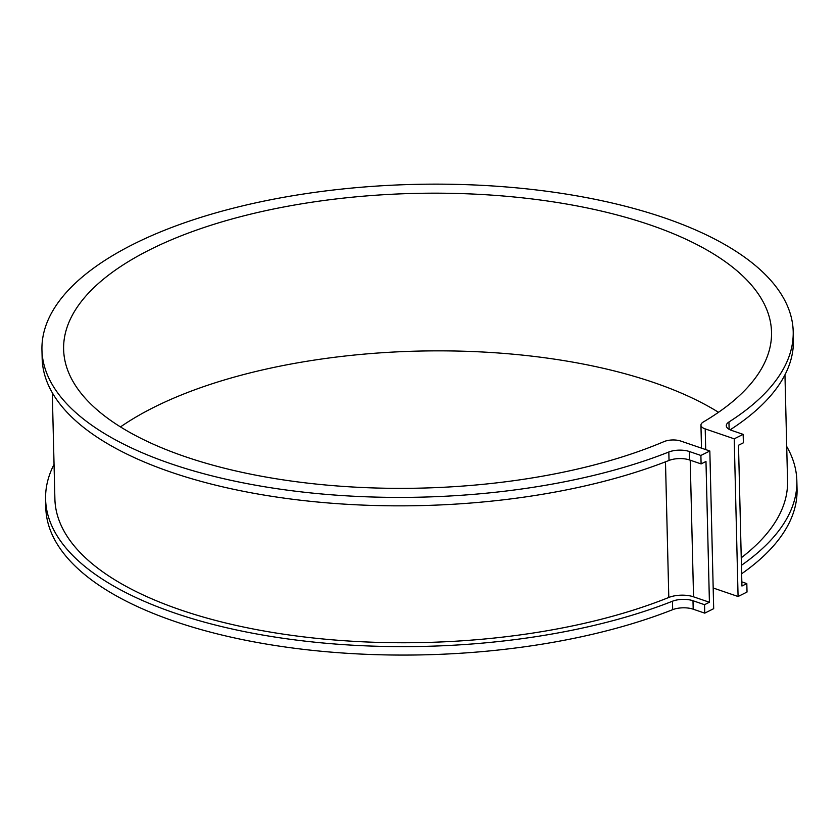 <?xml version="1.0" encoding="UTF-8"?>
<svg xmlns="http://www.w3.org/2000/svg" width="839" height="839" viewBox="0 0 839 839"><rect width="100%" height="100%" fill="white"/><g stroke="black" fill="none" stroke-linecap="round" stroke-linejoin="round"><path stroke-width="1.26" d="M741.833 581.888L746.815 583.598L741.938 586.031L738.498 445.247L743.375 442.814L743.165 434.371L734.219 438.828L705.2 428.897A12.386 5.16 -1.4 0 1 700.943 425.142L701.498 448.152M52.291 392.736L54.892 498.953A366.444 152.541 -1.4 0 0 275.423 632.921A366.444 152.541 -1.4 0 0 668.798 597.462A18.584 7.74 178.6 0 1 693.549 596.823L709.416 602.255L705.977 461.471L701.1 463.915L700.89 455.462L709.836 451.004L680.807 441.073A12.386 5.16 -1.4 0 0 664.048 441.597A354.048 147.381 178.6 0 1 281.306 479.583A354.048 147.381 178.6 0 1 63.628 349.423A354.048 147.381 178.6 0 1 413.973 193.431A354.048 147.381 178.6 0 1 771.523 332.118A354.048 147.381 178.6 0 1 703.323 421.996A12.386 5.16 -1.4 0 0 700.943 425.142M709.416 602.255L704.54 604.688L692.993 600.734A15.49 6.45 -1.4 0 0 672.469 601.227A375.736 156.411 178.6 0 1 270.116 636.287A375.736 156.411 178.6 0 1 45.6 499.174A375.736 156.411 178.6 0 1 54.042 464.387M709.836 451.004L713.685 608.674L704.75 613.141L704.54 604.688M704.75 613.141L693.203 609.187A15.49 6.45 -1.4 0 0 672.679 609.67A375.736 156.411 178.6 0 1 270.326 644.73A375.736 156.411 178.6 0 1 45.799 507.626L45.6 499.174M786.709 446.484A375.736 156.411 178.6 0 1 796.84 480.82A375.736 156.411 178.6 0 1 741.435 565.329M741.246 557.799A366.444 152.541 -1.4 0 0 787.559 481.041L784.958 374.823M120.48 426.915A354.048 147.381 178.6 0 1 718.52 412.306M700.89 455.462L689.343 451.508A15.49 6.45 -1.4 0 0 668.83 452.001A375.736 156.411 178.6 0 1 266.466 487.06A375.736 156.411 178.6 0 1 41.95 349.957A375.736 156.411 178.6 0 1 413.753 184.412A375.736 156.411 178.6 0 1 793.201 331.594A375.736 156.411 178.6 0 1 728.944 421.996A15.49 6.45 -1.4 0 0 726.301 425.73A15.49 6.45 -1.4 0 0 731.618 430.417L743.165 434.371M796.84 480.82L797.05 489.263A375.736 156.411 178.6 0 1 741.634 573.771M713.181 587.992L738.079 596.508L747.025 592.04L746.815 583.598M738.079 596.508L734.219 438.828M701.1 463.915L689.553 459.961A15.49 6.45 -1.4 0 0 669.029 460.443A375.736 156.411 178.6 0 1 266.676 495.503A375.736 156.411 178.6 0 1 42.16 358.4L41.95 349.957M793.201 331.594L793.4 340.036A375.736 156.411 178.6 0 1 730.119 429.83M693.203 609.187L692.993 600.734M705.704 449.589L705.2 428.897M728.944 421.996L729.122 429.316M668.83 452.001L669.029 460.443M689.343 451.508L689.553 459.961M672.679 609.67L672.469 601.227M668.798 597.462L665.484 461.828M693.549 596.823L690.214 460.181"/></g></svg>
